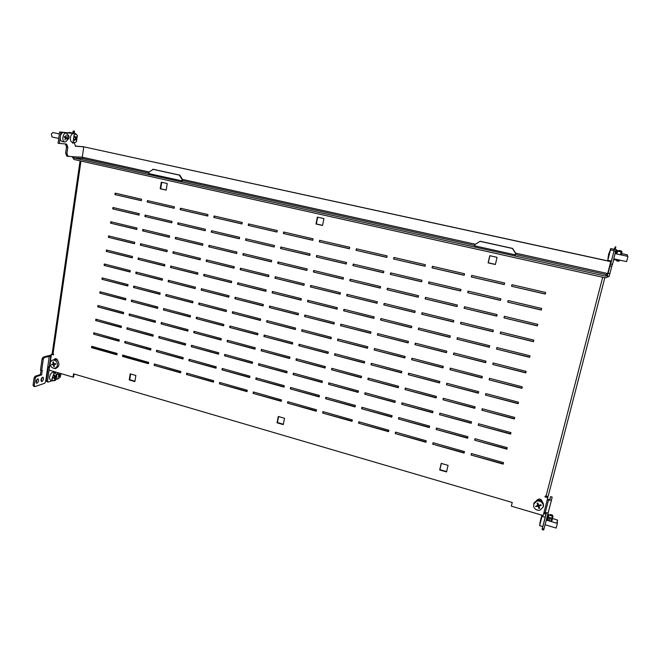 <?xml version="1.0" encoding="UTF-8"?>
<svg xmlns="http://www.w3.org/2000/svg" width="661" height="661" viewBox="0 0 661 661"><rect width="100%" height="100%" fill="white"/><g stroke="black" fill="none" stroke-linecap="round" stroke-linejoin="round"><path stroke-width="0.99" d="M511.573 286.271L545.267 294.062L545.664 292.459L511.953 284.684L511.573 286.271L545.3 293.922M512.052 284.701L511.705 286.155M471.343 276.976L504.26 284.585L504.64 282.999L471.706 275.397L471.343 276.976L504.293 284.445M471.855 275.43L471.516 276.868M432.038 267.887L464.204 275.323L464.559 273.753L432.385 266.325L432.038 267.887L464.237 275.183M432.575 266.366L432.253 267.796M393.617 259.005L425.056 266.276L425.403 264.714L393.948 257.46L393.617 259.005L425.089 266.135M394.179 257.517L393.873 258.922M356.056 250.321L386.792 257.426L387.123 255.89L356.37 248.792L356.056 250.321L386.817 257.294M356.643 248.858L356.353 250.255M319.321 241.835L349.38 248.784L349.694 247.255L319.618 240.315L319.321 241.835L349.413 248.643M319.932 240.389L319.66 241.769M283.395 233.531L312.793 240.323L313.091 238.811L283.676 232.028L283.395 233.531L312.827 240.191M284.032 232.102L283.767 233.473M248.239 225.401L277.009 232.052L277.29 230.549L248.511 223.914L248.239 225.401L277.033 231.92M248.9 224.005L248.652 225.36M213.842 217.452L241.992 223.955L242.265 222.468L214.098 215.973L213.842 217.452L242.017 223.823M214.519 216.073L214.288 217.419M180.172 209.669L207.728 216.04L207.984 214.561L180.412 208.207L180.172 209.669L207.752 215.907M180.866 208.306L180.643 209.644M147.205 202.043L174.182 208.281L174.43 206.819L147.436 200.597L147.205 202.043L174.207 208.157M147.924 200.704L147.709 202.026M114.915 194.582L141.338 200.688L141.57 199.242L115.138 193.144L114.915 194.582L141.363 200.564M115.65 193.268L115.452 194.574M507.764 302.135L541.309 310.05L541.706 308.456L508.144 300.548L507.764 302.135L541.351 309.885M508.243 300.573L507.904 301.994M467.715 292.683L500.484 300.416L500.864 298.838L468.079 291.113L467.715 292.683L500.526 300.251M468.219 291.146L467.897 292.559M428.576 283.445L460.601 291.005L460.965 289.435L428.923 281.892L428.576 283.445L460.643 290.84M429.113 281.941L428.799 283.329M390.32 274.414L421.627 281.809L421.966 280.256L390.651 272.877L390.32 274.414L421.66 281.644M390.882 272.935L390.585 274.315M352.916 265.59L383.529 272.811L383.851 271.283L353.23 264.07L352.916 265.59L383.562 272.663M353.503 264.136L353.222 265.499M316.338 256.955L346.273 264.02L346.587 262.5L316.636 255.452L316.338 256.955L346.306 263.871M316.95 255.526L316.677 256.881M280.553 248.519L309.835 255.427L310.133 253.923L280.834 247.024L280.553 248.519L309.869 255.27M281.189 247.107L280.933 248.445M245.545 240.257L274.199 247.016L274.472 245.52L245.809 238.77L245.545 240.257L274.224 246.867M246.198 238.861L245.958 240.191M211.272 232.168L239.323 238.786L239.588 237.307L211.528 230.697L211.272 232.168L239.348 238.638M211.95 230.796L211.718 232.118M177.735 224.253L205.183 230.73L205.439 229.268L177.974 222.798L177.735 224.253L205.216 230.582M178.429 222.906L178.214 224.211M144.891 216.502L171.769 222.848L172.009 221.394L145.123 215.065L144.891 216.502L171.794 222.699M145.602 215.172L145.395 216.469M112.725 208.909L139.05 215.122L139.281 213.685L112.948 207.488L112.725 208.909L139.074 214.982M113.461 207.604L113.262 208.893M503.988 317.883L537.385 325.923L537.773 324.344L504.36 316.313L503.988 317.883L537.426 325.741M504.459 316.338L504.128 317.726M464.113 308.282L496.742 316.14L497.113 314.57L464.468 306.729L464.113 308.282L496.783 315.958M464.617 306.762L464.295 308.142M425.147 298.904L457.032 306.58L457.387 305.027L425.486 297.359L425.147 298.904L457.073 306.398M425.676 297.4L425.37 298.772M387.049 289.725L418.223 297.235L418.562 295.698L387.379 288.204L387.049 289.725L418.264 297.062M387.602 288.254L387.313 289.609M349.801 280.76L380.282 288.097L380.604 286.577L350.115 279.248L349.801 280.76L380.323 287.923M350.38 279.314L350.107 280.652M313.372 271.993L343.183 279.165L343.489 277.661L313.669 270.489L313.372 271.993L343.216 278.992M313.975 270.564L313.719 271.894M277.736 263.409L306.902 270.432L307.191 268.936L278.017 261.921L277.736 263.409L306.935 270.258M278.364 262.004L278.116 263.326M242.86 255.014L271.398 261.88L271.679 260.401L243.124 253.543L242.86 255.014L271.431 261.715M243.512 253.634L243.273 254.939M208.727 246.793L236.663 253.518L236.927 252.048L208.983 245.338L208.727 246.793L236.688 253.353M209.397 245.438L209.173 246.727M175.314 238.753L202.663 245.33L202.91 243.876L175.553 237.307L175.314 238.753L202.687 245.165M176.008 237.415L175.793 238.695M142.594 230.871L169.373 237.316L169.613 235.878L142.826 229.441L142.594 230.871L169.398 237.159M143.305 229.557L143.098 230.821M110.552 223.154L136.777 229.474L137.001 228.037L110.767 221.732L110.552 223.154L136.802 229.309M111.279 221.856L111.089 223.121M500.228 333.532L533.477 341.696L533.865 340.118L500.608 331.971L500.228 333.532L533.526 341.497M500.699 331.996L500.377 333.359M460.535 323.783L493.015 331.756L493.387 330.203L460.891 322.238L460.535 323.783L493.065 331.558M461.031 322.271L460.717 323.617M421.735 314.256L453.479 322.047L453.834 320.511L422.073 312.727L421.735 314.256L453.529 321.857M422.255 312.769L421.958 314.107M383.801 304.944L414.844 312.562L415.174 311.034L384.124 303.424L383.801 304.944L414.885 312.372M384.355 303.482L384.066 304.804M346.703 295.831L377.059 303.283L377.381 301.771L347.017 294.327L346.703 295.831L377.101 303.093M347.281 294.393L347.017 295.707M310.422 286.924L340.118 294.211L340.423 292.716L310.72 285.436L310.422 286.924L340.151 294.021M311.025 285.511L310.769 286.808M274.926 278.207L303.977 285.345L304.267 283.858L275.207 276.736L274.926 278.207L304.01 285.155M275.554 276.819L275.307 278.107M240.191 269.68L268.622 276.662L268.895 275.183L240.455 268.217L240.191 269.68L268.655 276.472M240.844 268.308L240.604 269.589M206.191 261.335L234.019 268.168L234.283 266.705L206.447 259.88L206.191 261.335L234.052 267.978M206.86 259.988L206.645 261.252M172.909 253.163L200.151 259.847L200.399 258.401L173.149 251.725L172.909 253.163L200.184 259.666M173.595 251.833L173.389 253.089M140.314 245.157L166.985 251.709L167.225 250.271L140.537 243.727L140.314 245.157L167.018 251.527M141.016 243.851L140.818 245.091M108.387 237.316L134.514 243.735L134.745 242.306L108.602 235.903L108.387 237.316L134.547 243.554M109.115 236.027L108.925 237.266M496.502 349.074L529.601 357.353L529.99 355.792L496.874 347.521L496.502 349.074L529.651 357.138M496.965 347.546L496.651 348.876M456.974 339.176L489.322 347.273L489.685 345.728L457.329 337.647L456.974 339.176L489.371 347.058M457.47 337.68L457.164 339.002M418.339 329.509L449.959 337.424L450.306 335.887L418.677 327.988L418.339 329.509L450.009 337.209M418.867 328.038L418.57 329.343M380.571 320.056L411.481 327.79L411.811 326.27L380.893 318.544L380.571 320.056L411.522 327.583M381.116 318.602L380.843 319.899M343.629 310.81L373.862 318.379L374.176 316.867L343.935 309.315L343.629 310.81L373.903 318.164M344.207 309.381L343.943 310.67M307.497 301.763L337.069 309.166L337.366 307.679L307.786 300.284L307.497 301.763L337.11 308.96M308.092 300.367L307.844 301.639M272.142 292.914L301.077 300.16L301.366 298.681L272.423 291.451L272.142 292.914L301.119 299.954M272.762 291.534L272.522 292.798M237.539 284.255L265.854 291.344L266.135 289.882L237.803 282.801L237.539 284.255L265.896 291.137M238.191 282.9L237.96 284.147M203.671 275.777L231.391 282.718L231.656 281.264L203.927 274.34L203.671 275.777L231.433 282.52M204.34 274.447L204.125 275.687M170.513 267.482L197.656 274.274L197.903 272.836L170.753 266.053L170.513 267.482L197.689 274.075M171.199 266.168L170.992 267.391M138.042 259.352L164.622 266.003L164.853 264.582L138.265 257.939L138.042 259.352L164.655 265.805M138.744 258.054L138.554 259.277M106.231 251.395L132.266 257.906L132.489 256.493L106.446 249.99L106.231 251.395L132.299 257.716M106.958 250.114L106.768 251.32M492.8 364.508L525.751 372.911L526.131 371.366L493.164 362.972L492.8 364.508L525.809 372.68M493.263 362.996L492.949 364.302M453.446 354.478L485.645 362.691L486.009 361.154L453.793 352.949L453.446 354.478L485.703 362.451M453.933 352.982L453.636 354.279M414.976 344.662L446.456 352.693L446.803 351.173L415.306 343.15L414.976 344.662L446.505 352.462M415.496 343.199L415.207 344.48M377.357 335.069L408.143 342.919L408.473 341.415L377.679 333.574L377.357 335.069L408.192 342.695M377.902 333.631L377.638 334.904M340.572 325.691L370.681 333.367L370.995 331.872L340.878 324.204L340.572 325.691L370.722 333.144M341.142 324.278L340.886 325.534M304.581 316.512L334.036 324.022L334.334 322.543L304.878 315.041L304.581 316.512L334.078 323.799M305.184 315.123L304.936 316.371M269.374 307.53L298.194 314.884L298.475 313.413L269.647 306.076L269.374 307.53L298.235 314.661M269.994 306.167L269.754 307.398M234.911 298.747L263.111 305.936L263.384 304.481L235.167 297.301L234.911 298.747L263.152 305.721M235.547 297.4L235.324 298.623M201.175 290.138L228.78 297.186L229.045 295.74L201.423 288.708L201.175 290.138L228.822 296.963M201.836 288.816L201.622 290.03M168.134 281.718L195.177 288.609L195.425 287.18L168.373 280.297L168.134 281.718L195.21 288.394M168.819 280.413L168.621 281.619M135.786 273.464L162.267 280.223L162.499 278.802L136.009 272.059L135.786 273.464L162.3 280.008M136.488 272.183L136.298 273.373M104.091 265.383L130.035 272.002L130.258 270.597L104.306 263.987L104.091 265.383L130.068 271.787M104.81 264.119L104.628 265.301M489.115 379.844L521.926 388.371L522.306 386.825L489.487 378.315L489.115 379.844L521.983 388.114M489.578 378.34L489.272 379.621M449.934 369.673L481.993 378.001L482.365 376.473L450.281 368.152L449.934 369.673L482.059 377.745M450.422 368.194L450.133 369.458M411.629 359.724L442.969 367.863L443.316 366.351L411.96 358.221L411.629 359.724L443.027 367.615M412.142 358.27L411.869 359.526M374.167 349.991L404.821 357.956L405.152 356.453L374.49 348.504L374.167 349.991L404.879 357.708M374.713 348.562L374.448 349.809M337.531 340.481L367.516 348.264L367.83 346.777L337.837 339.002L337.531 340.481L367.566 348.025M338.101 339.076L337.854 340.308M301.689 331.169L331.021 338.787L331.326 337.317L301.978 329.707L301.689 331.169L331.07 338.548M302.284 329.789L302.044 331.012M266.623 322.064L295.327 329.517L295.607 328.054L266.895 320.61L266.623 322.064L295.368 329.277M267.234 320.701L267.003 321.907M232.292 313.14L260.384 320.445L260.657 318.999L232.548 311.711L232.292 313.14L260.434 320.205M232.928 311.81L232.713 313.008M198.68 304.415L226.186 311.562L226.45 310.125L198.928 302.994L198.68 304.415L226.236 311.323M199.341 303.102L199.135 304.291M165.771 295.872L192.706 302.862L192.954 301.441L166.01 294.459L165.771 295.872L192.748 302.631M166.456 294.575L166.258 295.748M133.539 287.494L159.921 294.352L160.16 292.939L133.77 286.097L133.539 287.494L159.962 294.12M134.241 286.221L134.051 287.386M101.968 279.297L127.813 286.006L128.036 284.61L102.182 277.909L101.968 279.297L127.846 285.775M102.686 278.041L102.505 279.198M485.463 395.08L518.125 403.722L518.505 402.185L485.827 393.568L485.463 395.08L518.191 403.45M485.918 393.592L485.62 394.84M446.448 384.768L478.374 393.212L478.729 391.692L446.795 383.264L446.448 384.768L478.432 392.94M446.935 383.297L446.646 384.537M408.3 374.68L439.515 382.934L439.862 381.43L408.63 373.192L408.3 374.68L439.573 382.669M408.82 373.242L408.539 374.465M371.003 364.822L401.524 372.887L401.855 371.399L371.317 363.343L371.003 364.822L401.582 372.63M371.54 363.401L371.284 364.616M334.516 355.172L364.376 363.071L364.69 361.592L334.813 353.709L334.516 355.172L364.426 362.806M335.086 353.775L334.838 354.982M298.822 345.736L328.03 353.461L328.327 351.999L299.103 344.282L298.822 345.736L328.087 353.197M299.408 344.364L299.169 345.554M263.888 336.499L292.476 344.059L292.757 342.605L264.16 335.061L263.888 336.499L292.526 343.803M264.499 335.144L264.276 336.333M229.689 327.459L257.674 334.854L257.947 333.417L229.945 326.03L229.689 327.459L257.724 334.598M230.325 326.129L230.111 327.302M196.21 318.602L223.608 325.848L223.864 324.427L196.457 317.189L196.21 318.602L223.658 325.6M196.871 317.297L196.664 318.462M163.424 309.935L190.261 317.032L190.5 315.619L163.664 308.53L163.424 309.935L190.302 316.776M164.102 308.646L163.911 309.802M131.316 301.441L157.599 308.39L157.83 306.993L131.539 300.053L131.316 301.441L157.64 308.142M132.01 300.177L131.828 301.325M99.852 293.129L125.607 299.937L125.821 298.549L100.059 291.749L99.852 293.129L125.64 299.689M100.563 291.881L100.389 293.013M481.828 410.217L514.349 418.967L514.729 417.446L482.191 408.713L481.828 410.217L514.423 418.686M482.282 408.738L481.993 409.96M442.977 399.765L474.772 408.316L475.127 406.812L443.324 398.269L442.977 399.765L474.838 408.035M443.465 398.31L443.184 399.517M404.995 389.544L436.078 397.914L436.425 396.418L405.325 388.065L404.995 389.544L436.144 397.625M405.507 388.114L405.243 389.312M367.855 379.554L398.252 387.734L398.575 386.247L368.169 378.084L367.855 379.554L398.31 387.453M368.392 378.142L368.136 379.331M331.516 369.772L361.253 377.778L361.567 376.307L331.814 368.317L331.516 369.772L361.311 377.497M332.078 368.392L331.839 369.573M295.963 360.204L325.055 368.037L325.352 366.582L296.244 358.766L295.963 360.204L325.113 367.764M296.549 358.849L296.318 360.014M261.169 350.842L289.642 358.51L289.923 357.064L261.434 349.413L261.169 350.842L289.7 358.237M261.773 349.504L261.558 350.669M227.103 341.679L254.981 349.182L255.253 347.752L227.359 340.258L227.103 341.679L255.03 348.909M227.739 340.365L227.524 341.514M193.756 332.706L221.047 340.051L221.303 338.63L193.995 331.301L193.756 332.706L221.096 339.779M194.408 331.409L194.21 332.549M161.094 323.915L187.823 331.111L188.063 329.707L161.325 322.527L161.094 323.915L187.873 330.847M161.763 322.642L161.573 323.774M129.093 315.305L155.285 322.353L155.517 320.965L129.316 313.925L129.093 315.305L155.327 322.089M129.787 314.049L129.606 315.173M97.754 306.878L123.409 313.777L123.624 312.397L97.96 305.506L97.754 306.878L123.45 313.512M98.464 305.638L98.291 306.745M478.217 425.254L510.598 434.12L510.97 432.608L478.581 423.759L478.217 425.254L510.672 433.814M478.671 423.784L478.382 424.982M439.54 414.67L471.194 423.329L471.549 421.834L439.879 413.183L439.54 414.67L471.268 423.032M440.019 413.224L439.747 414.406M401.714 404.317L432.666 412.786L433.005 411.307L402.045 402.846L401.714 404.317L432.74 412.489M402.227 402.896L401.962 404.069M364.723 394.187L394.997 402.475L395.319 401.004L365.037 392.733L364.723 394.187L395.063 402.177M365.26 392.791L365.012 393.956M328.534 384.281L358.155 392.394L358.46 390.932L328.831 382.835L328.534 384.281L358.212 392.097M329.095 382.909L328.856 384.066M293.12 374.589L322.105 382.521L322.394 381.083L293.41 373.159L293.12 374.589L322.163 382.232M293.707 373.242L293.484 374.382M258.468 365.103L286.833 372.87L287.114 371.441L258.732 363.682L258.468 365.103L286.882 372.581M259.071 363.773L258.856 364.913M224.533 355.816L252.304 363.418L252.568 361.997L224.79 354.403L224.533 355.816L252.353 363.129M225.161 354.511L224.955 355.635M191.31 346.719L218.502 354.164L218.758 352.759L191.55 345.323L191.31 346.719L218.551 353.883M191.963 345.439L191.764 346.554M158.772 337.812L185.402 345.108L185.642 343.712L159.004 336.432L158.772 337.812L185.452 344.827M159.441 336.548L159.251 337.655M126.895 329.095L152.98 336.234L153.212 334.846L127.11 327.716L126.895 329.095L153.03 335.953M127.581 327.848L127.408 328.938M95.663 320.544L121.227 327.542L121.442 326.17L95.87 319.18L95.663 320.544L121.269 327.261M96.366 319.313L96.2 320.403M474.631 440.193L506.871 449.166L507.243 447.671L474.995 438.706L474.631 440.193L506.954 448.844M475.085 438.73L474.805 439.904M436.12 429.476L467.641 438.243L467.988 436.756L436.458 427.998L436.12 429.476L467.715 437.929M436.599 428.039L436.326 429.196M398.451 418.991L429.278 427.568L429.617 426.097L398.781 417.529L398.451 418.991L429.353 427.254M398.963 417.578L398.707 418.727M361.617 408.738L391.766 417.124L392.089 415.67L361.922 407.283L361.617 408.738L391.833 416.818M362.145 407.35L361.906 408.49M325.576 398.707L355.073 406.912L355.378 405.466L325.865 397.269L325.576 398.707L355.131 406.606M326.129 397.335L325.898 398.467M290.303 388.883L319.164 396.922L319.461 395.485L290.584 387.462L290.303 388.883L319.23 396.617M290.881 387.544L290.666 388.668M255.782 379.274L284.032 387.139L284.313 385.718L256.047 377.861L255.782 379.274L284.09 386.834M256.385 377.96L256.171 379.067M221.98 369.871L249.643 377.571L249.908 376.159L222.236 368.466L221.98 369.871L249.701 377.266M222.608 368.574L222.402 369.673M188.881 360.658L215.973 368.194L216.221 366.797L189.12 359.27L188.881 360.658L216.023 367.896M189.525 359.377L189.335 360.468M156.459 351.635L182.998 359.022L183.237 357.634L156.69 350.256L156.459 351.635L183.047 358.725M157.128 350.38L156.946 351.462M124.706 342.795L150.7 350.033L150.923 348.653L124.921 341.423L124.706 342.795L150.749 349.735M125.392 341.555L125.218 342.629M93.581 334.127L119.054 341.225L119.269 339.853L93.788 332.772L93.581 334.127L119.104 340.927M94.283 332.913L94.126 333.979M471.07 455.032L503.17 464.121L503.542 462.626L471.425 453.553L471.07 455.032L503.261 463.782M471.516 453.578L471.243 454.727M432.724 444.184L464.105 453.066L464.46 451.587L433.062 442.721L432.724 444.184L464.187 452.727M433.195 442.754L432.93 443.886M395.212 433.575L425.907 442.259L426.246 440.788L395.534 432.12L395.212 433.575L425.981 441.928M395.716 432.17L395.468 433.294M358.526 423.189L388.552 431.683L388.875 430.237L358.832 421.751L358.526 423.189L388.627 431.36M359.055 421.809L358.816 422.924M322.626 413.034L352.007 421.346L352.313 419.909L322.923 411.605L322.626 413.034L352.073 421.016M323.179 411.679L322.956 412.786M287.494 403.094L316.247 411.233L316.536 409.803L287.775 401.673L287.494 403.094L316.313 410.902M288.08 401.764L287.857 402.855M253.113 393.361L281.255 401.326L281.528 399.913L253.378 391.956L253.113 393.361L281.313 401.004M253.708 392.056L253.502 393.138M219.444 383.834L246.999 391.634L247.264 390.23L219.692 382.446L219.444 383.834L247.057 391.312M220.063 382.545L219.865 383.628M186.468 374.506L213.453 382.141L213.701 380.753L186.708 373.126L186.468 374.506L213.511 381.827M187.113 373.242L186.923 374.308M154.17 365.368L180.602 372.845L180.841 371.465L154.401 363.996L154.17 365.368L180.66 372.54M154.831 364.12L154.657 365.178M74.073 373.994L73.627 376.96L73.074 377.158L49.137 370.11L51.426 354.279L53.516 354.883L53.607 354.222L52.194 353.536L80.064 160.838M441.341 463.419L439.887 469.624L446.613 471.574M130.671 373.986L129.738 379.736L134.935 381.24M489.908 255.724L488.264 262.781L495.395 264.392M161.763 182.296L160.714 188.782L166.184 190.021M317.668 217.18L316.338 223.939L322.576 225.351M278.587 416.57L277.422 422.536L283.321 424.246M123.21 355.188L123.037 356.238L148.477 363.434M92.218 346.43L92.061 347.479L116.947 354.519M53.558 354.56L51.426 354.279M182.271 181.188L182.543 179.569L179.809 175.132L153.286 169.29L148.907 172.215L148.667 173.76M515.266 255.138L515.696 253.337L512.564 248.404L480.167 241.273L475.069 244.446L474.681 246.132M73.074 377.158L73.569 373.845L512.242 502.476L511.308 506.152L543.185 515.539L547.903 497.32L545.077 496.502M55.293 358.659L54.384 359.642M54.689 368.227L56.003 368.507M448.075 465.361L441.218 463.386L439.681 469.946L446.53 471.929L448.075 465.361M135.877 375.481L130.217 373.853L129.226 379.935L134.885 381.579L135.877 375.481M497.055 257.327L489.784 255.7L488.099 262.871L495.362 264.516L497.055 257.327M167.241 183.518L161.284 182.188L160.218 188.782L166.167 190.128L167.241 183.518M323.915 218.576L317.346 217.114L315.999 223.988L322.551 225.467L323.915 218.576M284.503 418.273L278.289 416.48L277.05 422.792L283.255 424.593L284.503 418.273M122.525 356.419L148.428 363.74L148.651 362.377L122.739 355.056L122.525 356.419L123.037 356.238M91.515 347.645L116.898 354.825L117.113 353.47L91.722 346.298L91.515 347.645L92.061 347.479M57.838 360.98C57.441 359.287 56.507 358.535 55.02 358.716L53.822 359.799M53.896 368.26L55.706 368.631L56.871 367.549M542.309 501.724C541.136 498.758 539.335 498.229 536.906 500.154M536.121 509.623L538.442 510.309M548.151 496.328L604.832 277.719L548.151 496.337L545.176 496.122L544.986 496.865L547.812 497.683M515.159 255.113L515.572 253.419L512.432 248.486L479.993 241.339M181.808 181.122L182.064 179.561L179.329 175.115L152.782 169.274M182.543 179.569L182.064 179.561M179.809 175.132L179.329 175.115M160.714 188.782L160.218 188.782M129.738 379.736L129.226 379.935M547.358 499.443L549.836 499.774L550.547 496.618L549.679 499.898M547.234 499.931L551.448 500.245L552.142 497.08L550.547 496.618M542.764 526.577L542.086 529.527L542.351 528.593L543.945 529.064L548.167 512.862L543.953 512.564M543.945 529.064L543.689 529.998L542.086 529.527M546.168 513.151L545.622 515.572L546.242 513.159M546.077 513.341L545.87 514.126M542.351 528.593L546.358 513.176M551.448 500.245L548.167 512.845L551.448 500.245M37.66 378.885C36.016 380.389 35.669 381.835 36.628 383.223L37.049 383.198C38.693 381.694 39.032 380.249 38.074 378.869L37.66 378.885M42.568 377.257C40.941 378.753 40.602 380.182 41.544 381.562L41.957 381.546C43.576 380.05 43.915 378.613 42.973 377.241L42.568 377.257M42.097 358.791L40.486 370.102L41.684 370.449L43.296 359.138L42.097 358.791L43.072 357.221L44.27 357.576L43.296 359.138M41.065 381.033L42.263 377.414M36.14 382.694L37.363 379.034M51.194 355.849L48.113 355.734L43.072 357.221M34.859 386.635L33.661 386.272L33.05 385.214L34.248 385.578L34.859 386.635L44.651 383.281L45.609 381.711L47.691 367.285L49.154 367.359L50.773 356.163L44.27 357.576M41.684 370.449L42.271 370.267L41.602 374.903L36.281 376.638L35.289 378.241L34.091 377.877L33.05 385.214M34.091 377.877L35.074 376.283L36.281 376.638M41.602 374.903L40.412 374.547L35.074 376.283M40.412 374.547L41.023 370.259M35.289 378.241L34.248 385.578M49.608 355.618L51.137 356.271L49.517 367.466L48.022 366.632M67.199 139.785L67.43 139.843C69.289 138.471 69.537 136.868 68.19 135.034L67.67 135.117M608.723 276.571L605.369 277.843L74.04 159.499L72.165 156.674M515.332 254.857L474.747 245.851M182.312 180.965L148.7 173.554M605.798 276.174L607.434 275.216L607.682 273.53L606.063 274.579L605.798 276.174L74.247 158.045L73.454 156.748L82.27 157.219L83.773 146.841L75.379 146.048M82.385 158.392L82.27 157.219M68.083 156.459L66.918 153.435L65.637 153.154L66.811 156.178L73.454 156.748M65.422 143.999L66.521 146.891L67.802 147.172L66.918 153.435M66.521 146.891L65.637 153.154M67.802 147.172L66.629 144.098L58.061 143.263L59.63 131.977L60.936 132.258L59.358 143.544M75.643 133.935L73.834 133.348M72.693 133.233L59.63 131.977M75.676 133.671L60.936 132.258M83.773 146.841L75.445 146.238L74.379 142.793M610.979 261.574L82.559 146.568L610.946 261.69M611.136 261.004L610.946 261.698M616.011 249.61L612.491 264.433L610.681 264.036L610.83 262.838L608.112 273.175L609.888 273.571L609.045 276.645L607.277 276.248L608.112 273.175M614.259 248.999L614.061 251.015L615.878 251.403M614.061 251.015L610.681 264.036M612.301 264.383L611.764 266.366L609.979 265.978M611.764 266.366L609.888 273.571M515.563 253.138L607.682 273.53L610.764 261.657M607.277 276.248L607.434 275.216M47.526 381.058L46.344 380.703L46.923 381.744L48.096 382.099L47.526 381.058L49.484 367.458M46.344 380.703L48.286 367.227M49.633 355.453L51.351 354.767M52.806 354.337L53.409 354.164M56.986 379.05L54.913 379.761L55.854 379.439L55.342 380.422L54.004 380.596M52.318 380.653L48.096 382.099M55.16 368.111L56.623 367.64C60.787 366.574 58.722 358.733 54.508 359.617L54.053 359.724M50.286 364.715C51.013 367.144 52.467 368.317 54.665 368.235L55.103 368.136C56.912 367.376 57.664 365.872 57.358 363.608C56.639 361.17 55.177 359.997 52.979 360.088L52.591 360.179C50.748 360.923 49.98 362.435 50.286 364.715M51.657 364.525L53.227 363.938L52.897 361.947L53.483 361.856L53.822 363.847L55.598 363.558L55.739 364.236L53.962 364.525L54.433 366.475L53.847 366.566L53.367 364.616L51.657 364.525M53.847 366.566L54.417 366.384M54.607 364.327L52.88 364.5L52.781 364.013M53.367 364.616L54.59 364.236M51.732 364.864L52.88 364.5M53.227 363.938L53.805 363.765M55.706 364.062L53.962 364.525M55.441 372.969L53.095 372.275L51.492 372.887C49.261 376.026 48.947 378.439 50.55 380.125L52.897 380.827L54.516 380.199L56.474 374.721L55.441 372.969L53.847 373.581L51.872 379.092L52.897 380.827M53.12 378.208L54.309 376.91L54.037 375.274L54.417 374.911L54.689 376.547L55.689 375.456L54.747 377.092L54.797 378.662L54.417 379.026L54.367 377.456L53.12 378.208M54.689 376.547L54.243 376.406M55.747 376.01L55.326 375.878M54.747 377.092L54.26 376.952M54.367 377.456L53.855 377.307M543.259 506.97L543.499 505.971C543.565 501.864 541.433 499.914 537.104 500.104L533.857 503.161L533.691 506.772C534.914 509.457 537.005 510.589 539.954 510.176L543.259 506.97L543.127 504.483C541.896 501.798 539.797 500.658 536.839 501.088L533.592 504.153M535.699 506.384L537.839 505.491L537.096 503.252L537.88 503.062L538.624 505.301L540.921 504.707L541.177 505.467L538.88 506.062L539.649 508.21L538.864 508.4L538.095 506.252L535.699 506.384M539.409 507.557L538.302 505.458L535.997 505.913M538.864 508.4L539.054 507.648M538.095 506.252L538.302 505.458M535.831 506.756L536.03 506.004M537.839 505.491L537.517 503.153M540.954 504.814L539.087 505.268L538.88 506.062M55.598 372.011L55.078 372.862M57.937 372.697L57.515 373.382C56.458 375.58 56.268 377.373 56.962 378.761L57.565 379.224L60.143 377.266L61.109 373.63M58.011 377.34L58.912 375.555L58.168 374.58L58.482 374.01L59.226 374.985L60.011 373.308L59.44 375.308L59.969 376.216L59.655 376.787L59.135 375.878L58.011 377.34M47.881 370.028L47.237 370.416M59.969 376.216L59.201 375.985M59.226 374.985L58.267 374.704M59.44 375.308L58.532 375.043M541.946 516.489L542.26 515.266M541.185 517.96L541.756 515.588M541.913 515.167L540.706 519.596M540.69 519.653L541.012 518.084M545.143 517.282L545.903 514.142L543.714 513.498M556.785 523.223L557.545 520.042L552.48 518.546M557.545 520.042L557.173 523.338M627.041 256.204L627.347 254.815L627.471 256.294M627.347 254.815L621.629 253.584M613.92 250.635L614.234 249.304L610.69 248.553L608.492 255.427M610.235 250.395L610.69 248.553M608.368 255.923L608.723 254.105M608.839 253.601L609.012 252.948M73.495 133.472L73.462 133.464C70.925 134.249 69.967 136.711 70.603 140.851L71.933 142.255L74.453 142.809M76.469 141.677L77.362 135.447L76.023 134.018L74.057 135.133L73.156 141.404L74.486 142.809L76.469 141.677M76.205 140.322L75.569 139.025L74.429 140.438L74.23 139.892L75.371 138.48L74.66 136.868L75.015 136.373L75.718 137.975L76.61 136.513L76.808 137.058L75.916 138.521L76.205 140.322M76.808 137.058L76.362 136.967M75.916 138.521L75.337 138.397M76.379 140.074L75.866 139.967M75.569 139.025L75.04 138.909M75.718 137.975L75.114 137.852M545.069 524.76L556.149 528.048L556.926 525.198L557.339 523.38L546.275 520.116M540.087 522L539.632 525.652L542.805 526.594L545.185 517.299L542.012 516.365L540.244 521.331M539.632 525.652L542.012 516.365M540.401 520.909L540.5 520.306M613.937 258.872L626.587 261.616L627.479 258.451L627.95 256.402L615.292 253.675M608.285 256.303L607.798 260.277L611.4 261.062L614.094 250.668L610.475 249.891L608.475 255.493M607.798 260.277L610.475 249.891M608.665 255.022L608.764 254.353M59.358 133.943L52.806 132.531L51.31 134.067L52.037 136.992L58.73 138.446M63.547 132.522L63.514 132.514C62.258 132.423 61.266 133.456 60.548 135.612C59.887 138.752 60.358 140.702 61.96 141.462L64.514 142.024C65.803 142.115 66.786 141.082 67.505 138.926C68.124 136.257 67.819 134.365 66.579 133.266L66.108 133.068C64.852 132.977 63.869 134.018 63.15 136.166C62.531 138.868 62.845 140.76 64.092 141.842L64.547 142.024M64.894 140.041L65.439 137.876L64.257 137.182L64.472 136.472L65.646 137.166L66.125 135.067L66.009 137.397L66.935 138.033L66.728 138.744L65.803 138.108L64.894 140.041M65.646 137.166L64.348 136.885M66.009 137.397L64.307 137.025M64.266 137.157L64.902 137.554M66.935 138.033L65.001 137.612M65.803 138.108L65.389 138.017M552.001 518.331L552.274 515.72L551.918 518.241L548.357 517.191L548.878 514.795L550.439 515.183L548.671 514.795L548.423 515.919M546.92 520.306L548.019 515.844L548.415 515.977L547.647 514.845M548.019 515.844L547.548 515.233M547.837 514.134L548.415 515.944M552.406 515.068L550.596 514.539L550.332 515.696L550.497 514.919L548.415 514.58M547.672 517.439L551.712 518.241M548.415 515.977L548.068 517.555L551.704 518.29M552.53 516.299L553.001 516.067L552.299 515.597M546.895 520.298L547.729 516.927L547.101 516.968M552.505 518.009L552.927 516.415M550.596 514.539L550.456 515.051M550.431 515.332L552.241 515.861L552.398 515.109L550.588 514.58M552.241 515.861L550.332 515.696M546.126 513.357L546.003 513.87M54.64 380.075L54.26 380.786M619.175 250.998L617.349 250.618L617.324 251.139L619.06 251.552L619.291 250.486L621.332 250.924L621.117 251.998L622.009 252.13L621.125 251.965L621.257 251.444L622.001 251.692L621.439 252.031M617.349 250.618L617.217 251.122L617.349 250.618M616.738 260.426L614.466 259.186L613.763 259.558M613.598 260.194L614.837 259.616M613.714 259.74L614.449 259.368M615.978 250.114L617.11 250.982L616.73 250.056L614.87 248.553M617.134 250.792L615.069 248.867M616.672 250.726L615.92 253.807M617.134 250.478L619.175 250.982M617.126 250.436L619.175 250.949M619.291 250.486L619.06 251.527L616.655 250.982M620.39 254.774L621.117 251.998L617.11 250.982M619.778 260.641L619.902 260.161L619.778 260.641L618.886 260.508L618.671 261.293L616.622 260.855L616.837 260.062L618.886 260.508L619.027 259.971M615.903 253.807L616.168 252.411M618.671 261.293L616.622 260.847L616.746 260.236M614.408 248.577L615.49 246.718L615.87 246.95L615.061 249.023M615.854 247.098L615.474 246.867L614.556 248.189L614.804 249.387M72.181 133.34L73.421 132.332L73.206 131.002L74.338 131.109L74.553 132.44L73.313 133.448M71.396 133.109L72.85 132.828L73.206 131.002M71.71 133.043L70.264 133.001M71.495 132.844L70.066 132.539M71.479 132.836L68.835 132.415L69.446 132.919M68.835 132.415L70.297 132.729M72.735 142.446L72.983 143.47M545.986 496.353L602.692 277.248M80.964 161.036L53.012 354.048M548.432 500.278L545.151 512.911M49.302 356.072L47.691 367.285M74.247 158.045L82.526 158.466L148.758 173.157M182.37 180.61L474.829 245.471M515.423 254.477L606.063 274.579M475.391 244.24L182.428 179.387M149.171 172.017L82.27 157.211M548.233 517.67L548.357 517.191M548.225 517.299L548.878 514.795L548.225 517.299M548.233 514.415L548.068 515.142M551.654 521.703L552.522 518.406L551.654 521.703M550.877 521.471L551.679 518.414M549.423 521.05L550.225 517.984M549.184 520.975L549.977 517.943M547.878 520.587L548.589 517.869M547.639 517.125L548.019 515.679L547.639 517.125M551.985 518.331L552.604 515.952M617.548 251.197L616.82 254.006M621.555 251.527L621.423 252.023M614.565 259.005L614.441 259.476M615.465 259.203L615.325 259.732M622.009 252.13L621.266 254.956L622.009 252.13M621.34 251.089L619.283 250.643M74.04 133.307L72.908 133.191M74.553 132.44L73.421 132.332M54.119 359.708L52.591 360.179M46.328 376.72L46.898 376.886M46.923 372.606L47.493 372.771M55.623 378.646L57.565 379.224M616.242 252.428L615.647 252.304M608.698 254.138L608.294 256.261M73.462 133.464L76.023 134.018M63.514 132.514L66.108 133.068M546.118 513.143L546.011 513.605"/></g></svg>

